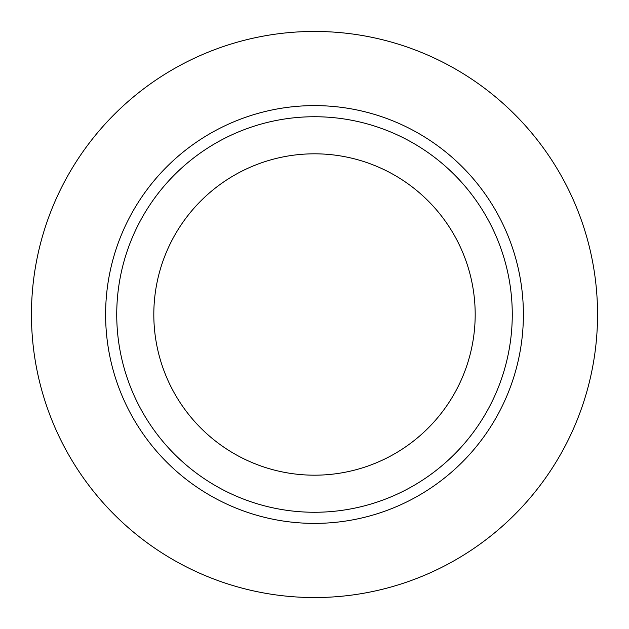 <?xml version="1.0" encoding="UTF-8"?>
<svg xmlns="http://www.w3.org/2000/svg" width="629" height="629" viewBox="0 0 629 629"><rect width="100%" height="100%" fill="white"/><g stroke="black" fill="none" stroke-linecap="round" stroke-linejoin="round"><path stroke-width="0.94" d="M523.391 314.5A208.891 208.891 0 0 1 314.5 523.391A208.891 208.891 0 0 1 105.609 314.5A208.891 208.891 0 0 1 314.5 105.609A208.891 208.891 0 0 1 523.391 314.5M153.814 314.5A160.686 160.686 0 0 0 314.5 475.186A160.686 160.686 0 0 0 475.186 314.5A160.686 160.686 0 0 0 314.5 153.814A160.686 160.686 0 0 0 153.814 314.5M512.265 314.5A197.765 197.765 0 0 1 314.5 512.265A197.765 197.765 0 0 1 116.735 314.5A197.765 197.765 0 0 1 314.5 116.735A197.765 197.765 0 0 1 512.265 314.5M597.55 314.5A283.05 283.05 0 0 1 314.5 597.55A283.05 283.05 0 0 1 31.45 314.5A283.05 283.05 0 0 1 314.5 31.45A283.05 283.05 0 0 1 597.55 314.5"/></g></svg>
